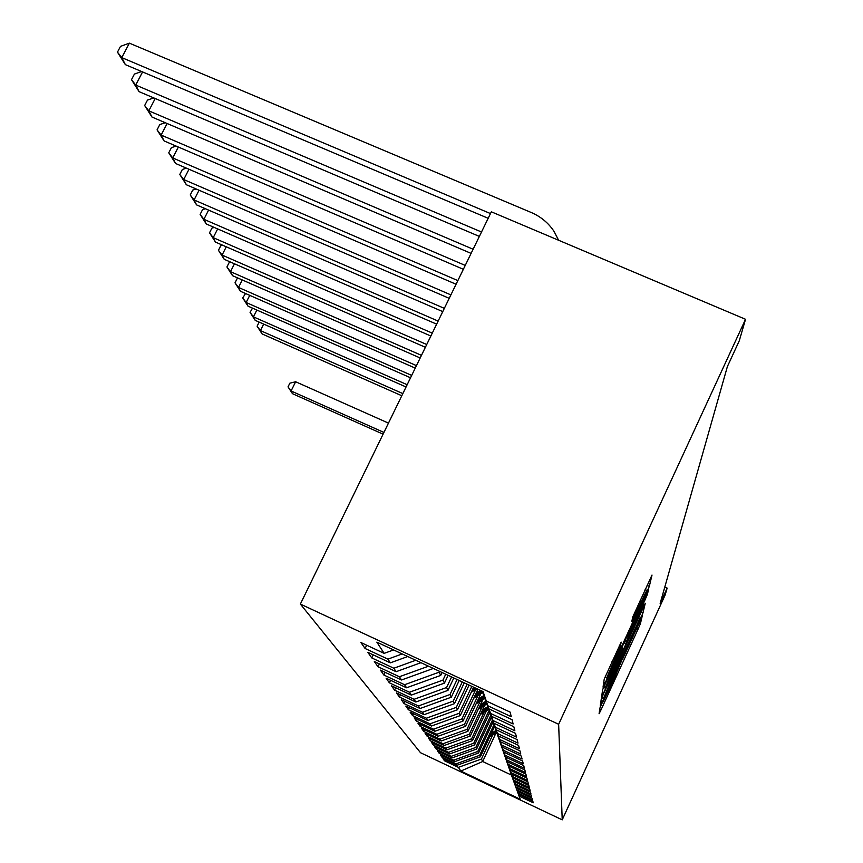 <?xml version="1.0" encoding="UTF-8"?>
<svg xmlns="http://www.w3.org/2000/svg" width="863" height="863" viewBox="0 0 863 863"><rect width="100%" height="100%" fill="white"/><g stroke="black" fill="none" stroke-linecap="round" stroke-linejoin="round"><path stroke-width="1.29" d="M602.536 702.137L599.936 707.984L599.084 713.755L601.08 709.742L638.199 628.825L640.422 623.615L642.342 615.567L640.993 618.242L639.149 623.043L640.422 623.615M622.245 659.17L612.417 682.471L602.806 702.255M621.166 642.18L604.24 679.019L603.043 687.131L605.265 682.698L646.808 592.266L649.31 586.355L652.007 575.06L632.762 616.959L631.845 621.382L646.775 590.314L640.022 606.398L612.579 666.15L606.635 677.984L620.411 646.193L621.177 642.115M622.514 659.3L639.149 623.043M745.535 319.288L558.641 724.273L300.367 604.078L491.338 211.813L745.535 319.288L739.267 340.799L727.401 366.527L660.152 603.41L667.153 588.113L664.79 587.056M667.153 588.113L665.136 595.017L562.223 819.85L558.641 724.273M603.55 693.82L601.231 699.267L600.216 706.15L602.277 702.007L640.659 618.372L642.957 612.967L645.254 603.291L603.55 693.82M644.046 604.294L603.712 692.741L601.565 697.024L602.676 689.559L646.43 593.852L647.412 594.327L648.501 589.709L646.43 593.852M643.809 599.558L644.963 600.076L647.412 594.327M644.963 600.076L628.566 635.783L625.643 643.971L644.273 604.391M300.367 604.078L420.529 752.73L562.223 819.85M495.966 733.043L482.687 761.511L511.435 775.071L520.184 799.192L519.127 796.107L533.215 802.773L532.795 801.112L518.523 794.359L518.113 793.183L532.503 799.99L532.061 798.253L517.487 791.36L517.056 790.12L531.759 797.078L531.306 795.265L516.408 788.221L515.955 786.937L530.982 794.036L530.508 792.148L515.276 784.952L514.801 783.593L530.173 790.853L529.677 788.879L514.089 781.522L513.604 780.109L529.332 787.531L528.803 785.459L512.849 777.93L512.342 776.441L528.436 784.046L527.886 781.867L511.554 774.165L511.015 772.612L527.509 780.389L526.926 778.102L510.184 770.217L509.623 768.577L526.527 776.549L525.912 774.143L508.749 766.064L508.156 764.338L525.502 772.504L524.855 769.979L507.239 761.695L506.613 759.882L524.413 768.253L523.733 765.589L505.653 757.088L504.995 755.179L523.269 763.766L522.557 760.961L503.981 752.223L503.28 750.206L522.061 759.041L521.306 756.064L502.201 747.088L501.468 744.952L520.788 754.035L519.99 750.886L500.324 741.662L499.548 739.397L519.44 748.728L518.587 745.395L498.339 735.902L497.509 733.496L518.005 743.108L517.099 739.559L496.225 729.785L495.351 727.229L516.484 737.121L515.524 733.356L493.981 723.28L493.043 720.551L514.855 730.756L513.83 726.732L491.586 716.333L490.583 713.431L513.129 723.96L512.029 719.666L489.03 708.922L487.962 705.815L511.274 716.7L510.098 712.094L486.29 700.993L482.827 691.49M520.184 799.192L460.82 771.069L458.404 767.369L481.468 759.019L492.622 735.103M445.049 759.602L444.499 760.778L458.404 767.369M444.499 760.778L442.956 758.609L457.034 765.265L456.106 763.841L479.666 755.319L493.96 724.693M442.492 755.891L441.91 757.121L456.106 763.841M441.91 757.121L440.303 754.855L454.682 761.662L453.711 760.174L477.789 751.457L492.363 720.249M439.817 752.018L439.213 753.313L453.711 760.174M439.213 753.313L437.541 750.939L452.234 757.887L451.22 756.333L475.826 747.423L490.723 715.535M437.034 747.984L436.398 749.332L451.22 756.333M436.398 749.332L434.65 746.851L449.666 753.949L448.609 752.32L473.765 743.216L489.019 710.594M434.121 743.755L433.453 745.168L448.609 752.32M433.453 745.168L431.619 742.579L446.98 749.828L445.869 748.124L471.619 738.804L484.1 712.126M431.069 739.332L430.378 740.81L445.869 748.124M430.378 740.81L428.458 738.092L444.175 745.513L443.01 743.733L469.364 734.186L482.158 706.873M427.875 734.693L427.153 736.247L443.01 743.733M427.153 736.247L425.135 733.399L441.23 740.993L440.011 739.116L467.002 729.343L480.108 701.371M424.531 729.839L423.765 731.457L440.011 739.116M423.765 731.457L421.651 728.48L438.134 736.247L436.851 734.284L464.521 724.262L477.973 695.589M421.025 724.726L420.216 726.441L436.851 734.284M420.216 726.441L417.994 723.302L434.887 731.263L433.539 729.192L461.921 718.922L475.718 689.515M417.336 719.364L416.484 721.166L433.539 729.192M416.484 721.166L414.154 717.865L431.468 726.02L430.054 723.841L459.17 713.302L471.834 686.365M413.453 713.712L412.557 715.61L430.054 723.841M412.557 715.61L410.098 712.126L427.875 720.497L426.387 718.199L456.279 707.369L467.185 684.197M409.364 707.746L408.415 709.753L426.387 718.199M408.415 709.753L405.826 706.085L424.078 714.672L422.503 712.245L453.237 701.112L462.277 681.91M405.049 701.457L404.046 703.572L422.503 712.245M404.046 703.572L401.306 699.699L420.076 708.512L418.404 705.956L450.011 694.51L457.077 679.494M400.497 694.812L399.429 697.045L418.404 705.956M399.429 697.045L396.538 692.946L415.837 702.007L414.067 699.3L446.592 687.509L451.586 676.937M395.675 687.768L394.542 690.141L414.067 699.3M394.542 690.141L391.478 685.794L411.338 695.103L409.472 692.234L442.978 680.087L445.75 674.219M390.572 680.292L389.364 682.806L409.472 692.234M389.364 682.806L386.106 678.199L406.57 687.789L404.585 684.726L439.127 672.201L439.547 671.328M385.146 672.342L383.862 675.028L404.585 684.726M383.862 675.028L380.4 670.12L401.5 680.001L399.386 676.743L428.501 666.193M379.375 663.884L378.005 666.743L399.386 676.743M378.005 666.743L374.315 661.522L396.095 671.705L393.841 668.232L415.783 660.271M373.237 654.866L371.77 657.919L393.841 668.232M371.77 657.919L367.821 652.331L390.324 662.849L387.908 659.127L402.201 653.949M366.667 645.211L365.092 648.491L387.908 659.127M365.092 648.491L360.874 642.504L384.154 653.367L376.84 642.137L483.043 691.587L486.29 700.993M487.962 705.815L482.719 691.436M489.03 708.922L482.654 691.403M384.154 653.367L393.593 649.936M490.583 713.431L482.546 691.36M491.586 716.333L482.482 691.328M390.324 662.849L407.746 656.527M493.043 720.551L482.385 691.285M493.981 723.28L482.331 691.252M396.095 671.705L420.971 662.687M482.751 692.406L496.225 729.785M495.351 727.229L482.708 692.493M401.5 680.001L433.355 668.447M485.286 699.71L498.339 735.902M497.509 733.496L485.243 699.796M439.127 672.201L440.702 675.416L442.072 672.514M406.57 687.789L440.702 675.416M487.671 706.581L500.324 741.662M499.548 739.397L487.638 706.668M442.978 680.087L444.445 683.108L448.124 675.33M411.338 695.103L444.445 683.108M489.925 713.065L502.201 747.088M501.468 744.952L489.893 713.14M446.592 687.509L447.983 690.357L453.819 677.984M415.837 702.007L447.983 690.357M492.05 719.181L503.981 752.223M503.28 750.206L492.018 719.257M450.011 694.51L451.317 697.196L459.192 680.486M420.076 708.512L451.317 697.196M494.057 724.974L505.653 757.088M504.995 755.179L494.024 725.039M453.237 701.112L454.477 703.658L464.272 682.849M424.078 714.672L454.477 703.658M491.36 733.334L495.945 730.497L507.239 761.695M506.613 759.882L495.934 730.519M456.279 707.369L457.455 709.774L469.073 685.082M427.875 720.497L457.455 709.774M497.768 735.664L508.749 766.064M508.156 764.338L497.746 735.718M459.17 713.302L460.292 715.578L473.625 687.196M431.468 726.02L460.292 715.578M499.494 740.605L510.184 770.217M509.623 768.577L499.461 740.659M461.921 718.922L462.978 721.09L477.94 689.213M434.887 731.263L462.978 721.09M501.123 745.308L511.554 774.165M511.015 772.612L501.101 745.362M464.521 724.262L465.535 726.322L480.745 693.884M438.134 736.247L465.535 726.322M502.676 749.785L512.849 777.93M512.342 776.441L502.654 749.828M467.002 729.343L467.962 731.317L482.751 699.742M441.23 740.993L467.962 731.317M504.165 754.046L514.089 781.522M513.604 780.109L504.143 754.1M469.364 734.186L470.281 736.063L484.661 705.33M444.175 745.513L470.281 736.063M505.578 758.124L515.276 784.952M514.801 783.593L505.556 758.178M471.619 738.804L472.493 740.594L486.495 710.648M446.98 749.828L472.493 740.594M506.926 762.018L516.408 788.221M515.955 786.937L506.905 762.061M473.765 743.216L474.596 744.92L489.731 712.547M449.666 753.949L474.596 744.92M508.221 765.74L517.487 791.36M517.056 790.12L508.199 765.783M475.826 747.423L476.613 749.062L491.403 717.412M452.234 757.887L476.613 749.062M509.461 769.311L518.523 794.359M518.113 793.183L509.44 769.354M477.789 751.457L478.544 753.021L493 722.061M454.682 761.662L478.544 753.021M510.648 772.73L511.435 775.071M519.127 796.107L510.637 772.763M479.666 755.319L480.4 756.819L494.542 726.506M457.034 765.265L480.4 756.819M481.468 759.019L482.687 761.511L460.82 771.069M603.323 698.922L640.475 617.25L610.734 680.972L603.323 698.922L601.64 698.145L603.323 698.944M611.457 673.043L605.114 688.07L610.842 676.635L620.152 656.355L623.01 648.253L611.457 673.043L610.303 672.514M489.677 736.916L496.667 732.611M490.313 735.567L496.387 731.824M496.214 731.317L490.713 734.704M383.927 432.439L291.079 390.971L292.449 393.668L383.086 434.165M292.449 393.668L288.026 386.861L289.849 383.183L295.642 381.759L388.469 423.118M295.642 381.759L291.079 390.971L288.026 386.861M480.421 714.391L488.577 709.364M482.514 709.915L487.66 706.743M481.209 712.698L488.231 708.383M488.016 707.746L481.716 711.63M402.838 393.593L260.41 330.594L262.104 333.927L401.791 395.75M262.104 333.927L257.098 326.171L259.17 322.104M263.668 324.089L260.41 330.594L257.098 326.171M478.296 709.257L486.743 704.046M480.497 704.553L485.772 701.306M479.127 707.477L486.376 703.021M486.139 702.363L479.655 706.355M407.163 384.715L253.442 316.861L255.211 320.356L406.063 386.98M255.211 320.356L250.065 312.384L252.503 308.134M256.861 310.054L253.442 316.861L250.065 312.384M476.063 703.863L484.833 698.469M478.372 698.933L483.787 695.6M476.937 702.007L484.434 697.38M484.186 696.7L477.487 700.821M411.694 375.405L246.149 302.503L248.005 306.149L410.54 377.778M248.005 306.149L242.719 297.951L245.534 293.517M249.741 295.362L246.149 302.503L242.719 297.951M473.711 698.21L482.762 692.644M476.139 693.032L480.454 690.378M474.628 696.258L482.406 691.468M481.759 690.983L475.211 695.017M416.451 365.632L238.501 287.444L240.453 291.273L415.243 368.113M240.453 291.273L235.006 282.827L237.206 278.49L238.253 278.188M242.287 279.957L238.501 287.444L235.006 282.827M471.23 692.277L476.959 688.75M472.201 690.217L475.61 688.124M474.747 687.725L472.816 688.911M421.457 355.351L230.486 271.662L232.525 275.675L420.184 357.972M232.525 275.675L226.926 266.969L229.18 262.525L230.626 262.115M234.466 263.787L230.486 271.662L226.926 266.969M468.62 686.031L469.699 685.373M426.721 344.531L222.071 255.081L224.218 259.31L425.383 347.293M224.218 259.31L218.447 250.313L220.755 245.772L222.643 245.221M226.268 246.807L222.071 255.081L218.447 250.313M432.277 333.129L213.215 237.649L215.47 242.093L430.864 336.031M215.47 242.093L209.526 232.816L211.899 228.156L214.261 227.454M217.659 228.932L213.215 237.649L209.526 232.816M438.134 321.09L203.895 219.299L206.279 223.981L436.646 324.164M206.279 223.981L200.13 214.391L202.568 209.623L205.448 208.738M208.598 210.097L203.895 219.299L200.13 214.391M444.337 308.361L194.078 199.957L196.581 204.898L442.751 311.608M196.581 204.898L190.238 194.973L192.74 190.076L196.192 188.997M199.051 190.238L194.078 199.957L190.238 194.973M450.896 294.887L183.711 179.536L186.354 184.747L449.213 298.328M186.354 184.747L179.795 174.466L182.373 169.45L186.44 168.156M188.997 169.256L183.711 179.536L179.795 174.466M457.854 280.594L172.74 157.951L175.545 163.463L456.074 284.251M175.545 163.463L168.749 152.805L171.413 147.649L176.149 146.095M178.361 147.044L172.74 157.951L168.749 152.805M465.243 265.416L161.133 135.081L164.099 140.928L463.355 269.299M164.099 140.928L157.055 129.86L159.806 124.563L165.286 122.719M167.12 123.506L161.133 135.081L157.055 129.86M473.118 249.245L148.814 110.831L151.964 117.034L471.101 253.388M151.964 117.034L144.66 105.523L147.487 100.086L153.797 97.907M155.211 98.511L148.814 110.831L144.66 105.523M481.511 232.007L135.728 85.059L139.072 91.651L479.353 236.419M139.072 91.651L131.489 79.676L134.412 74.078L141.608 71.521M142.578 71.931L135.728 85.059L131.489 79.676M490.475 213.571L121.791 57.616L125.362 64.639L488.178 218.296M125.362 64.639L117.465 52.158L120.486 46.386L129.374 43.15L531.155 212.46C540.788 216.602 548.426 222.934 554.078 231.457L558.609 240.248M129.374 43.15L121.791 57.616L117.465 52.158M637.088 628.318L638.199 628.825M599.763 709.127L601.08 709.742M641.058 612.104L642.957 612.967M600.918 701.382L602.277 702.007M633.086 629.472L634.143 629.958M609.666 680.486L610.734 680.972M601.964 697.38L603.464 698.07M627.412 635.254L628.566 635.783M624.844 640.853L626.16 641.446M625.643 644.025L623.776 643.172L625.643 643.971M602.298 692.094L603.712 692.741M619.742 651.953L620.907 652.482M619.332 645.707L620.411 646.193M616.646 651.533L617.908 652.104M611.986 661.673L613.248 662.245M639.839 601.08L641.09 601.64M632.892 616.549L634.014 617.056M647.067 585.341L649.31 586.355M646.258 592.018L646.808 592.266M603.798 682.018L605.265 682.698M638.998 616.581L640.454 617.239M603.539 687.336L605.114 688.07M621.716 647.66L623.01 648.253M604.931 677.196L606.635 677.984M645.125 589.569L646.775 590.314"/></g></svg>
